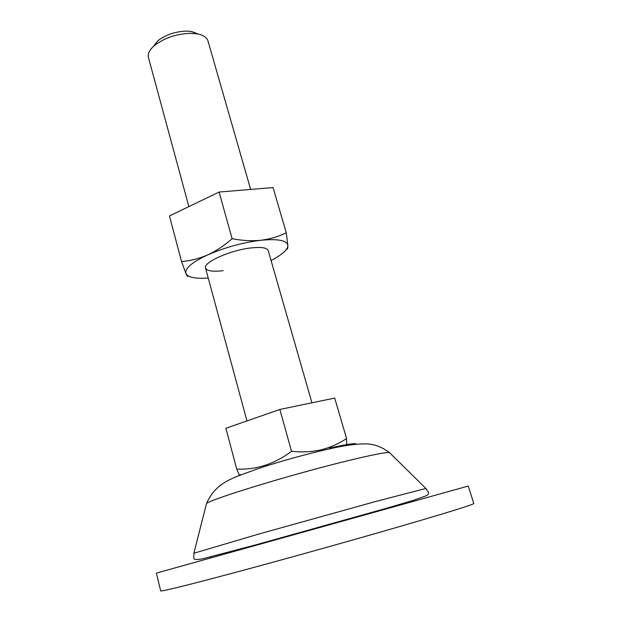 <?xml version="1.0" encoding="UTF-8"?>
<svg xmlns="http://www.w3.org/2000/svg" width="622" height="622" viewBox="0 0 622 622"><rect width="100%" height="100%" fill="white"/><g stroke="black" fill="none" stroke-linecap="round" stroke-linejoin="round"><path stroke-width="0.93" d="M153.261 46.603L157.553 41.029C165.468 34.816 175.14 31.504 186.553 31.1L191.63 31.512L198.193 34.062M188.863 206.613L148.44 57.504C147.554 53.889 149.467 49.978 154.163 45.787C164.107 38.012 176.267 33.852 190.635 33.316L196.995 33.829C203.184 34.98 206.838 37.336 207.958 40.881L250.643 189.438M346.718 445.484L346.563 438.557C338.85 443.711 330.305 447.482 320.929 449.869C311.568 451.937 301.779 452.419 291.547 451.315C274.582 464.012 256.311 469.937 236.733 469.089L239.454 475.418M408.771 523.903C452.202 511.167 473.871 504.356 473.785 503.486L468.257 486.046L402.869 504.294L156.394 573.119L160.694 590.9C160.647 591.833 189.78 584.688 241.414 570.794C292.923 556.931 361.475 537.719 408.771 523.903M236.733 469.089L225.887 428.278L279.853 409.455L334.706 398.088L346.563 438.557M279.853 409.455L291.547 451.315M240.263 475.091L240.248 474.469M311.941 402.807L268.206 250.565C267.071 247.758 261.489 246.864 251.451 247.883C230.731 249.966 202.756 262.453 205.524 268.066C206.846 271.005 212.716 271.876 223.142 270.671M208.222 278.018L205.361 278.19C194.282 278.633 187.813 277.101 185.947 273.587C184.446 268.634 191.716 262.391 207.74 254.88C216.347 250.868 224.48 245.48 232.13 238.7C242.113 240.652 251.716 241.173 260.921 240.263C270.166 239.073 278.617 236.585 286.291 232.799L273.05 187.572L219.1 192.05L169.448 215.966L181.57 261.574C190.371 260.843 199.094 258.612 207.74 254.88C224.923 247.424 242.65 242.549 260.921 240.263C278.19 238.63 287.162 240.395 287.854 245.566C287.667 249.476 282.909 253.994 273.587 259.141L271.052 260.478M286.291 232.799L287.854 245.566C287.885 248.17 287.551 249.36 286.835 249.142M187.797 276.378C187.572 276.852 186.958 275.927 185.947 273.587L181.57 261.574M219.1 192.05L232.13 238.7M206.224 504.636L206.504 503.563C209.987 499.357 292.993 473.995 348.032 460.677C371.435 455.001 385.212 452.28 389.364 452.505L390.157 453.282M329.52 448.104C347.193 444.124 356.157 442.833 356.398 444.248M193.909 553.23L258.581 534.111L375.307 501.596L425.868 488.464M191.63 31.512L196.995 33.829M246.973 420.923L205.524 268.066M157.553 41.029L154.163 45.787M389.364 452.505C381.185 446.464 372.959 443.603 364.686 443.921C356.997 443.797 346.197 445.235 332.28 448.229C307.291 453.788 282.295 460.684 257.283 468.91C234.976 477.517 216.503 480.86 206.504 503.563L193.924 552.997L193.706 558.105C194.375 559.473 194.764 560.134 202.997 558.727L255.533 544.919L384.66 508.788L413.202 500.407L425.845 495.889C427.967 494.964 428.877 493.845 428.558 492.538L425.728 488.278L389.364 452.505M413.226 500.399L413.988 501.192M210.905 556.892L210.664 557.957"/></g></svg>
